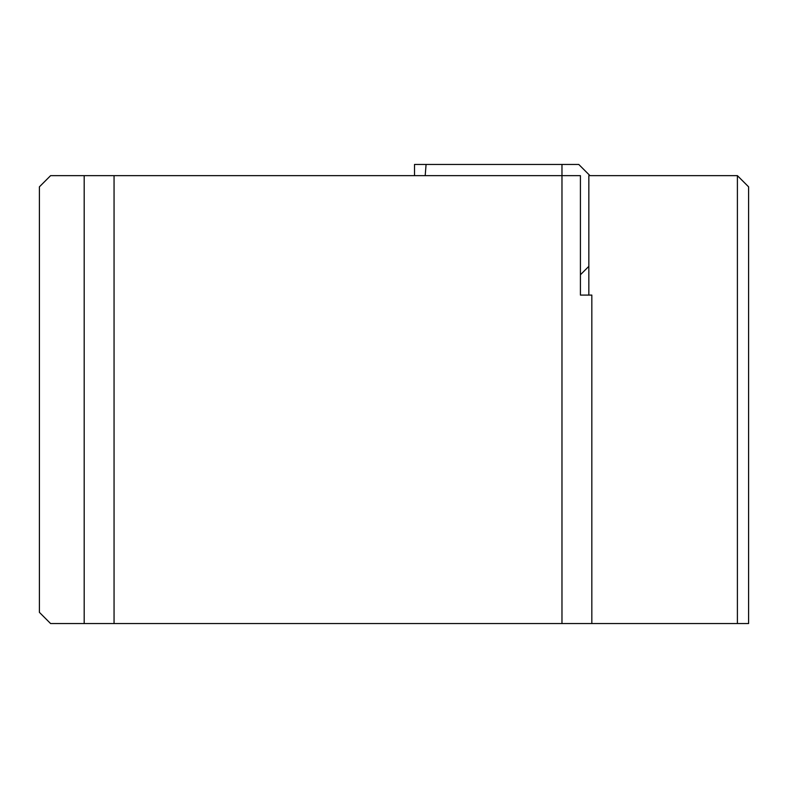 <?xml version="1.0" encoding="UTF-8"?>
<svg xmlns="http://www.w3.org/2000/svg" width="788" height="788" viewBox="0 0 788 788"><rect width="100%" height="100%" fill="white"/><g stroke="black" fill="none" stroke-linecap="round" stroke-linejoin="round"><path stroke-width="1.18" d="M589.966 175.645L578.766 164.446L561.972 164.446L561.972 175.645L561.972 164.446L426.081 164.446L425.195 175.645M580.421 274.766L588.843 266.344M414.527 175.645L414.527 164.446L426.081 164.446M114.053 623.554L50.599 623.554L39.4 612.355L39.4 186.835L50.599 175.645L114.053 175.645L114.053 623.554L561.972 623.554L561.972 175.645L114.053 175.645M591.827 623.554L591.827 295.086L580.421 295.086L588.843 295.086L588.843 175.645L737.401 175.645L748.6 186.835L748.6 623.554L561.972 623.554M561.972 175.645L580.421 175.645L580.421 295.086M737.401 623.554L737.401 175.645M84.188 175.645L84.188 623.554"/></g></svg>
